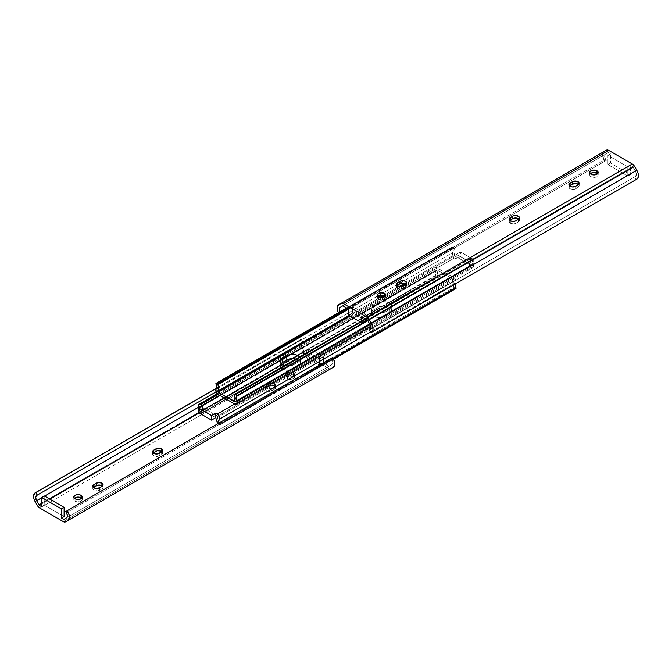 <?xml version="1.0" encoding="UTF-8"?>
<svg xmlns="http://www.w3.org/2000/svg" width="672" height="672" viewBox="0 0 672 672"><rect width="100%" height="100%" fill="white"/><g stroke="black" fill="none" stroke-linecap="round" stroke-linejoin="round"><path stroke-width="0.5" stroke-dasharray="3.36 2.52" d="M274.428 386.106A3.94 2.276 -0 0 0 268.859 386.106L268.859 383.653A3.94 2.276 180 0 1 274.428 383.653L274.428 386.106L275.587 387.71L274.915 388.979L270.026 391.322L267.742 391.196L265.616 389.962L265.314 389.088L265.978 387.828L269.455 385.82L271.639 385.434L274.428 386.106L274.428 383.653L272.412 383.032L269.455 383.368L265.978 385.375L265.314 386.644L266.465 388.248L270.766 388.744L275.285 386.131L275.503 384.821L274.428 383.653A3.94 2.276 180 0 1 275.587 385.258A3.94 2.276 180 0 1 274.428 386.87L274.428 389.323A3.94 2.276 -0 0 0 275.587 387.71A3.94 2.276 -0 0 0 274.428 386.106M287.364 378.638A4.225 2.436 -0 0 0 291.967 379.159A4.225 2.436 -0 0 0 294.571 376.908A4.225 2.436 -0 0 0 293.336 375.186L293.336 372.733A4.225 2.436 180 0 1 294.571 374.455A4.225 2.436 180 0 1 291.967 376.715A4.225 2.436 180 0 1 287.364 376.186L287.364 378.638L286.129 376.908L287.364 375.186L290.354 374.472L293.336 375.186L294.496 376.438L294.496 377.387L292.698 378.941L290.354 379.352L287.364 378.638L287.364 376.186L291.967 376.715L293.866 375.816L294.496 373.985L291.967 372.204L288.733 372.204L286.213 373.985L286.448 375.396L287.364 376.186A4.225 2.436 180 0 1 286.129 374.455A4.225 2.436 180 0 1 288.733 372.204A4.225 2.436 180 0 1 293.336 372.733L293.336 375.186A4.225 2.436 0 0 0 288.733 374.657A4.225 2.436 0 0 0 286.129 376.908A4.225 2.436 0 0 0 287.364 378.638M81.547 498.137L82.177 499.968L80.388 501.514L77.213 501.883L75.054 501.211L75.054 498.758L75.054 501.211A4.225 2.436 -0 0 0 79.657 501.74A4.225 2.436 -0 0 0 82.261 499.489A4.225 2.436 -0 0 0 81.69 498.263M323.526 362.964L329.146 366.215L63.756 519.439L331.808 364.678A4.502 2.604 -120 0 0 331.808 359.478L331.136 358.319L332.598 357.479L65.747 511.543L331.136 358.319L331.808 359.478L66.41 512.702L331.808 359.478L332.674 361.864L332.497 363.88L331.808 364.678L66.41 517.902L331.808 364.678L329.146 366.215L323.526 362.964L323.526 356.84L310.254 349.18L310.254 355.303L306.272 357.605L319.544 365.266L323.526 362.964L319.544 365.266L306.272 357.605L306.272 351.473L319.544 359.134L319.544 365.266L319.544 359.134L323.526 356.84L323.526 362.964M64.109 516.575L44.201 505.084L41.546 506.612L44.201 505.084L64.109 516.575M41.546 503.958L49.862 499.153L41.546 503.958M198.912 413.095L304.634 352.061L310.254 355.303L304.634 352.061L198.912 413.095M301.98 342.258L216.082 391.852L301.98 342.258A4.502 2.604 -120 0 0 301.98 347.458L304.634 352.061L301.98 347.458L198.685 407.089L301.98 347.458L301.106 343.636L302.644 341.872L216.082 391.852L301.98 342.258M216.821 388.055L301.19 339.343L302.644 341.872L301.19 339.343A7.694 4.444 -120 0 0 300.569 339.604A7.694 4.444 -120 0 0 300.569 348.491L35.179 501.707L300.569 348.491L302.786 352.321L299.838 347.012L299.032 344.03L299.208 341.46L301.19 339.343L216.821 388.055M37.388 505.546L302.786 352.321A4.696 2.705 -120 0 0 305.13 354.799L39.74 508.024L305.13 354.799L328.65 368.382L305.13 354.799L302.786 352.321L37.388 505.546M63.26 521.598L328.65 368.382A4.696 2.705 -120 0 0 331.002 368.609L328.65 368.382L63.26 521.598M162.128 451.567L162.792 452.836L162.128 454.096L157.231 456.448L153.182 455.473L152.519 454.213L153.182 452.945M102.413 486.041L103.076 487.309L102.413 488.569L97.516 490.921L93.475 489.955L92.803 488.687L93.475 487.427M74.39 498.263A4.225 2.436 0 0 0 73.819 499.489A4.225 2.436 0 0 0 75.054 501.211L73.895 499.968L74.525 498.137M41.546 497.818L44.545 496.087L41.546 497.818M93.425 487.46A3.94 2.276 0 0 0 92.803 488.687A3.94 2.276 0 0 0 95.239 490.787A3.94 2.276 0 0 0 99.532 490.3L99.532 487.847L99.532 490.3L101.926 488.914A3.94 2.276 -0 0 0 103.076 487.309A3.94 2.276 -0 0 0 102.455 486.083M101.926 486.469L101.926 488.914L101.926 486.469M153.14 452.987A3.94 2.276 0 0 0 152.519 454.213A3.94 2.276 0 0 0 154.955 456.313A3.94 2.276 0 0 0 159.247 455.818L159.247 453.373L159.247 455.818L161.633 454.44A3.94 2.276 -0 0 0 162.792 452.836A3.94 2.276 -0 0 0 162.17 451.609M161.633 451.987L161.633 454.44L161.633 451.987M272.042 390.701L274.428 389.323L274.428 386.87L272.042 388.248L272.042 390.701L272.042 388.248A3.94 2.276 180 0 1 267.742 388.744A3.94 2.276 180 0 1 265.314 386.644A3.94 2.276 180 0 1 266.465 385.031L266.465 387.484A3.94 2.276 0 0 0 265.314 389.088A3.94 2.276 0 0 0 267.742 391.196A3.94 2.276 0 0 0 272.042 390.701M268.859 386.106L266.465 387.484L266.465 385.031L268.859 383.653L268.859 386.106M44.201 495.886L44.201 505.084L44.201 495.886M310.254 355.303L310.254 349.18L306.272 351.473L306.272 357.605L310.254 355.303M306.272 351.473L319.544 359.134L323.526 356.84L310.254 349.18L306.272 351.473M373.859 316.26A7.972 4.603 0 0 0 385.14 316.26L385.14 311.968A7.972 4.603 180 0 1 373.859 311.968L373.859 316.26L372.128 314.765L371.524 313.001L372.128 311.237L373.859 309.742L379.31 306.718L382.192 306.037L386.795 306.298L389.382 307.297L391.566 309.649L391.112 312.312L383.93 316.831L377.941 317.52L373.859 316.26L373.859 311.968L377.941 313.228L383.93 312.539L390.373 308.818L391.566 307.154L391.566 305.365L390.373 303.702L386.795 302.005L383.746 301.652L379.31 302.434L372.128 306.953L371.675 309.607L373.859 311.968A7.972 4.603 180 0 1 371.524 308.708A7.972 4.603 180 0 1 373.859 305.458L373.859 309.742A7.972 4.603 0 0 0 371.524 313.001A7.972 4.603 0 0 0 373.859 316.26M281.148 363.569A7.972 4.603 0 0 0 280.224 365.711A7.972 4.603 0 0 0 282.559 368.97L282.559 364.678L282.559 368.97A7.972 4.603 0 0 0 293.84 368.97L293.84 364.678A7.972 4.603 180 0 1 284.92 365.618L291.253 365.677L298.091 362.225L300.275 359.864L299.72 357.076A7.972 4.603 180 0 1 300.426 358.966A7.972 4.603 180 0 1 298.091 362.225L298.091 366.517L292.631 369.541L289.758 370.23L285.146 369.961L281.568 368.264L280.224 365.711L281.568 363.149M472.794 267.691A3.36 1.94 -120 0 1 471.114 267.523L453.793 277.519L437.237 267.96A3.36 1.94 -120 0 0 435.557 267.792A3.36 1.94 -120 0 0 435.061 270.564L434.986 268.523L435.624 267.758L437.237 267.96L218.156 394.447L454.549 257.964L456.196 258.913L452.936 256.309L452.374 252.848A4.469 2.579 -120 0 0 452.306 247.573L215.905 384.056L452.306 247.573L453.298 250.748L452.374 252.848L215.981 389.332L452.374 252.848A3.36 1.94 -120 0 0 454.549 257.964L437.237 267.96L454.381 277.939L456.044 280.678L455.969 282.635L370.44 332.01L455.969 282.635A3.36 1.94 -120 0 0 453.793 277.519L234.713 404.006L471.114 267.523L469.468 266.574L472.727 267.725L473.458 265.675L472.357 261.752L473.357 259.123L471.895 257.981L470.996 258.51L470.501 260.87L471.601 265.264L469.468 264.432L469.468 266.574L473.71 264.121L460.446 256.46L456.196 258.913L456.196 256.771L471.484 265.448L471.526 264.827L235.124 401.318L471.526 264.827A7.09 4.099 -120 0 1 471.391 257.956L473.357 259.123L473.357 259.728A4.469 2.579 -120 0 0 473.29 259.762A4.469 2.579 -120 0 0 473.29 264.919L635.418 171.318L473.29 264.919A3.36 1.94 -120 0 1 472.794 267.691L370.826 326.558M200.533 406.493L202.482 407.543L202.482 405.392L202.482 407.543L215.754 415.204L202.482 407.543L202.482 409.996L198.232 412.44L202.482 409.996L202.482 407.543L200.76 406.543L437.161 270.06L200.424 407.14L200.382 406.602L200.424 407.14A7.09 4.099 60 0 1 200.684 413.86M198.66 407.047L199.584 410.214L198.593 412.65L434.986 275.755A4.469 2.579 -120 0 0 435.061 275.722A4.469 2.579 -120 0 0 435.061 270.564L198.66 407.047L435.061 270.564L435.985 273.731L434.986 275.755L198.593 412.238A4.469 2.579 60 0 0 198.66 412.205A4.469 2.579 60 0 0 198.887 407.467M200.55 414.011L201.44 411.104L200.424 407.14L436.825 270.656L437.842 274.621L436.951 277.528L434.986 276.36L434.986 275.755L434.986 276.36L198.593 412.843L434.986 276.36L436.447 277.502L200.054 413.986L436.951 277.528A7.09 4.099 -120 0 0 436.825 270.656L436.842 270.043L200.584 406.493M235.208 401.663L471.19 265.423L235.208 401.663M350.045 316.067L382.192 297.503L350.045 316.067M384.863 295.966L401.251 286.499L384.863 295.966M405.762 283.895L454.474 255.772L456.196 256.771L454.474 255.772L405.762 283.895M454.138 254.789L454.474 255.772L454.138 254.789A7.09 4.099 -120 0 0 454.272 248.069L348.474 309.154L454.272 248.069L453.768 247.514L455.162 252.008L454.138 254.789L404.645 283.366L454.138 254.789M349.028 315.479L380.327 297.402L349.028 315.479M383.754 295.428L399.269 286.474L383.754 295.428M347.844 308.666L453.768 247.514L347.844 308.666M346.643 307.978L452.306 246.968L453.768 247.514L452.306 246.968L346.643 307.978M452.306 247.573L452.306 246.968L452.306 247.573M367.786 320.678L473.357 259.728L367.786 320.678M367.525 320.225L473.357 259.123L367.525 320.225M365.98 319.141L471.895 257.981L365.98 319.141M365.702 318.982L471.391 257.956L365.702 318.982M200.752 413.893L284.558 365.518L200.752 413.893M295.73 359.058L436.951 277.528L295.73 359.058M217.468 416.195L453.869 279.712L437.161 270.06L453.869 279.712L217.468 416.195M295.504 359.008L298.091 359.999L300.275 362.359L299.821 365.022L298.091 366.517A7.972 4.603 0 0 0 300.426 363.258A7.972 4.603 0 0 0 296.1 359.167M218.912 422.789L219.643 424.998L218.182 424.452L454.583 287.969L456.036 288.515L454.079 287.414L453.398 285.39L453.264 282.618L454.205 280.694L217.812 417.178L454.205 280.694L453.869 279.712L454.205 280.694A7.09 4.099 -120 0 0 454.079 287.414L217.678 423.898A7.09 4.099 60 0 1 217.652 423.839L218.182 424.452L454.583 287.969L454.079 287.414L217.678 423.898L219.643 424.998L333.614 359.192L219.643 424.998L219.643 424.393L333.371 358.73L219.643 424.393A4.469 2.579 60 0 1 219.005 423.058M455.045 284.735L455.969 282.635A4.469 2.579 -120 0 0 455.087 284.096M293.84 368.97L298.091 366.517L298.091 362.225L293.84 364.678L293.84 368.97M378.101 307.297L373.859 309.742L373.859 305.458L378.101 303.005L378.101 307.297L378.101 303.005A7.972 4.603 180 0 1 386.795 302.005A7.972 4.603 180 0 1 391.717 306.256A7.972 4.603 180 0 1 389.382 309.515L389.382 313.807A7.972 4.603 0 0 0 391.717 310.548A7.972 4.603 0 0 0 386.795 306.298A7.972 4.603 0 0 0 378.101 307.297M385.14 316.26L389.382 313.807L389.382 309.515L385.14 311.968L385.14 316.26M215.754 417.656L202.482 409.996L215.754 417.656M456.196 256.771L469.468 264.432L469.468 261.979L456.196 254.318L456.196 256.771L456.196 254.318L460.446 251.866L473.71 259.526L469.468 261.979L469.468 266.574L473.71 264.121L473.71 259.526L473.71 264.121L460.446 256.46L460.446 251.866L460.446 256.46L456.196 258.913L456.196 256.771M456.196 254.318L460.446 251.866L473.71 259.526L469.468 261.979L456.196 254.318M397.572 288.347L397.572 285.894L397.572 288.347L396.413 286.742A3.94 2.276 0 0 0 397.572 288.347A3.94 2.276 0 0 0 403.141 288.347L400.361 289.01L397.572 288.347M397.034 285.516A3.94 2.276 0 0 0 396.413 286.742L397.085 285.474M385.157 296.184L385.871 297.545L384.636 299.267L381.646 299.981L379.302 299.569L378.664 299.267L378.664 296.814L378.664 299.267A4.225 2.436 0 0 0 383.267 299.796A4.225 2.436 0 0 0 385.871 297.545A4.225 2.436 0 0 0 385.3 296.318M510.367 223.23L510.367 220.777L510.367 223.23L509.208 221.617A3.94 2.276 0 0 0 510.367 223.23A3.94 2.276 0 0 0 515.936 223.23L513.148 223.894L510.367 223.23M509.83 220.391A3.94 2.276 0 0 0 509.208 221.617L509.872 220.357M570.074 188.756L570.074 186.304L570.074 188.756L568.924 187.144A3.94 2.276 0 0 0 570.074 188.756A3.94 2.276 0 0 0 575.652 188.756L572.863 189.42L570.074 188.756M569.545 185.917A3.94 2.276 0 0 0 568.924 187.144L569.587 185.875M597.475 173.611L598.105 175.434L596.308 176.988L593.964 177.4L590.974 176.686L590.974 174.233L590.974 176.686A4.225 2.436 0 0 0 595.577 177.215A4.225 2.436 0 0 0 598.181 174.964A4.225 2.436 0 0 0 597.61 173.737M637.064 179.012L370.81 332.657L636.199 179.432L634.746 176.904L635.418 176.518A4.502 2.604 -120 0 0 635.418 171.318L632.755 166.715L367.366 319.939L632.755 166.715L630.454 165.388L627.799 166.916L607.891 155.425L610.546 153.896L608.244 152.561L342.854 305.785L605.59 154.098A4.502 2.604 -120 0 0 605.59 159.298L606.253 160.457L340.864 313.681L340.192 312.522L605.59 159.298L340.192 312.522A4.502 2.604 60 0 1 339.864 311.892M348.474 309.036L352.456 306.734L365.728 314.395L361.746 316.697L365.728 314.395L352.456 306.734L352.456 312.866L365.728 320.527L365.728 314.395L365.728 320.527L361.746 322.82L360.394 322.039L361.746 322.82L361.746 321.266L361.746 322.82L365.728 320.527L352.456 312.866L352.456 306.734L348.474 309.036M406.022 284.096L406.686 285.356L405.535 286.969L403.141 288.347L403.141 285.894L403.141 288.347L405.535 286.969L405.535 284.516L405.535 286.969A3.94 2.276 0 0 0 406.686 285.356A3.94 2.276 0 0 0 406.064 284.13M378 296.318A4.225 2.436 0 0 0 377.429 297.545A4.225 2.436 0 0 0 378.664 299.267L377.504 298.015L378.134 296.184M518.818 218.98L519.406 220.685L518.322 221.852L515.936 223.23L515.936 220.777L515.936 223.23L518.322 221.852A3.94 2.276 0 0 0 519.481 220.24A3.94 2.276 0 0 0 518.86 219.013M578.525 184.498L579.197 185.766L578.038 187.37L575.652 188.756L575.652 186.304L575.652 188.756L578.038 187.37A3.94 2.276 0 0 0 579.197 185.766A3.94 2.276 0 0 0 578.575 184.54M590.31 173.737A4.225 2.436 0 0 0 589.739 174.964A4.225 2.436 0 0 0 590.974 176.686L589.739 174.964L590.453 173.611M339.797 311.741L340.864 313.681L606.253 160.457L339.402 314.521A7.694 4.444 60 0 1 338.36 312.757L339.402 314.521L604.8 161.297L602.599 155.45L602.927 152.981L604.178 151.444A7.694 4.444 -120 0 0 604.8 161.297L606.253 160.457L604.901 157.71L604.901 154.896L608.244 152.561L610.546 153.896L607.891 155.425L627.799 166.916L630.454 165.388L630.454 174.577L610.546 163.086L610.546 153.896L610.546 163.086L630.454 174.577L627.799 176.114L627.799 166.916L627.799 176.114L607.891 164.623L607.891 155.425L607.891 164.623L610.546 163.086L607.891 164.623L627.799 176.114L630.454 174.577L630.454 165.388L632.755 166.715L635.813 172.108L636.35 174.46L635.418 176.518L369.356 330.128L634.746 176.904L636.199 179.432A7.694 4.444 -120 0 0 636.821 179.172M338.789 304.668L604.178 151.444L338.789 304.668M578.038 184.918L578.038 187.37L578.038 184.918M518.322 219.4L518.322 221.852L518.322 219.4M348.474 315.16L352.456 312.866L348.474 315.16M294.571 376.908L294.571 374.455M82.261 499.489L82.261 497.036M216.846 387.937L300.569 339.604M73.819 499.489L73.819 497.036M92.803 486.234L92.803 488.687M103.076 487.309L103.076 484.856M152.519 451.76L152.519 454.213M162.792 452.836L162.792 450.383M286.129 376.908L286.129 374.455M275.587 387.71L275.587 385.258M265.314 386.644L265.314 389.088M235.091 401.94L471.484 265.448M236.888 396.253L473.29 259.762M217.316 393.792L435.557 267.792M435.061 275.722L198.66 412.205M436.859 270.035L200.458 406.518M300.426 358.966L300.426 363.258M280.224 365.711L280.224 361.418M371.524 313.001L371.524 308.708M391.717 306.256L391.717 310.548M396.413 284.29L396.413 286.742M385.871 295.092L385.871 297.545M509.208 219.164L509.208 221.617M568.924 184.691L568.924 187.144M598.181 172.511L598.181 174.964M589.739 172.511L589.739 174.964M579.197 185.766L579.197 183.313M519.481 220.24L519.481 217.787M377.429 295.092L377.429 297.545M406.686 285.356L406.686 282.912"/><path stroke-width="1.01" d="M152.821 453.34L157.34 450.727L161.633 451.223A3.94 2.276 -0 0 0 156.064 451.223L156.064 448.77A3.94 2.276 180 0 1 161.633 448.77L161.633 451.223L162.49 451.962M93.106 487.813L97.625 485.209L101.926 485.696A3.94 2.276 -0 0 0 96.348 485.696L96.348 483.244A3.94 2.276 180 0 1 101.926 483.244L101.926 485.696L102.774 486.436M81.69 498.263A4.225 2.436 -0 0 0 81.026 497.767L81.026 495.314A4.225 2.436 180 0 1 82.261 497.036A4.225 2.436 180 0 1 79.657 499.288A4.225 2.436 180 0 1 75.054 498.758L77.213 499.43L79.657 499.288L81.942 497.969L82.177 496.566L79.657 494.785L76.423 494.785L73.895 496.566L73.895 497.515L75.054 498.758A4.225 2.436 180 0 1 73.819 497.036A4.225 2.436 180 0 1 76.423 494.785A4.225 2.436 180 0 1 81.026 495.314L81.026 497.767L81.942 498.557M63.756 519.439L61.454 518.104L64.109 516.575L61.454 518.104L61.454 508.914L41.546 497.423L41.546 506.612L39.245 505.285L41.546 503.958L39.245 505.285L36.582 500.682L41.546 497.818L36.582 500.682A4.502 2.604 60 0 1 36.582 495.482L216.082 391.852L36.582 495.482L216.082 391.852L37.254 495.096L35.801 492.568L216.821 388.055L34.936 492.988L33.6 495.886L33.928 498.725L35.179 501.707A7.694 4.444 60 0 1 35.179 492.828A7.694 4.444 60 0 1 35.801 492.568L37.254 495.096L35.717 496.86L36.187 499.892L39.245 505.285L41.546 506.612L41.546 497.423L61.454 508.914L64.109 507.377L64.109 516.575L64.109 507.377L44.201 495.886L41.546 497.423L44.201 495.886L64.109 507.377L61.454 508.914L61.454 518.104L63.756 519.439L66.41 517.902L63.756 519.439M49.862 499.153L198.912 413.095L49.862 499.153M162.17 451.609A3.94 2.276 -0 0 0 161.633 451.223L161.633 448.77A3.94 2.276 180 0 1 162.792 450.383A3.94 2.276 180 0 1 161.633 451.987L162.716 449.938L160.356 448.283L157.34 448.283L153.678 450.148L152.519 451.76L153.678 453.373L157.231 453.995L161.633 451.987L159.247 453.373A3.94 2.276 180 0 1 154.955 453.86A3.94 2.276 180 0 1 152.519 451.76A3.94 2.276 180 0 1 153.678 450.148L153.678 452.6A3.94 2.276 0 0 0 153.14 452.987M102.455 486.083A3.94 2.276 -0 0 0 101.926 485.696L101.926 483.244A3.94 2.276 180 0 1 103.076 484.856A3.94 2.276 180 0 1 101.926 486.469L103.076 484.856L101.926 483.244L99.137 482.58L96.348 483.244L93.106 485.369L93.106 487.108L95.239 488.334L97.516 488.468L101.926 486.469L99.532 487.847A3.94 2.276 180 0 1 95.239 488.334A3.94 2.276 180 0 1 92.803 486.234A3.94 2.276 180 0 1 93.962 484.63L93.962 487.082A3.94 2.276 0 0 0 93.425 487.46M35.179 501.707L37.892 506.31L39.74 508.024A4.696 2.705 60 0 1 37.388 505.546L35.179 501.707M39.74 508.024L63.26 521.598L65.604 521.833A4.696 2.705 60 0 1 63.26 521.598L39.74 508.024M74.138 498.557L77.213 497.095L81.026 497.767A4.225 2.436 0 0 0 74.39 498.263M331.002 368.609L333.211 367.332A7.694 4.444 -120 0 0 332.598 357.479L67.2 510.703A7.694 4.444 60 0 1 67.822 520.556L69.359 517.877L69.182 515.105L67.2 510.703L65.747 511.543L66.41 512.702A4.502 2.604 60 0 1 66.41 517.902L67.284 516.524L67.284 515.088L65.747 511.543L332.598 357.479L334.58 361.88L334.748 364.652L333.211 367.332L65.604 521.833M44.545 496.087L198.685 407.089L44.545 496.087M96.348 485.696L93.962 487.082L93.962 484.63L96.348 483.244L96.348 485.696M156.064 451.223L153.678 452.6L153.678 450.148L156.064 448.77L156.064 451.223M284.92 365.618A7.972 4.603 180 0 1 282.559 364.678L285.146 365.677M198.887 407.467A4.469 2.579 60 0 0 198.66 407.047A3.36 1.94 60 0 1 199.156 404.275A3.36 1.94 60 0 1 200.836 404.443L218.156 394.447L234.713 404.006L236.326 404.208L236.964 403.444L236.888 401.411L370.02 324.542A4.502 2.604 60 0 1 370.02 329.742L370.894 328.364L370.709 326.13L367.366 319.939L361.746 316.697L367.366 319.939L370.02 324.542L236.888 401.411A3.36 1.94 60 0 1 236.393 404.174A3.36 1.94 60 0 1 234.713 404.006L217.392 414.002L215.754 413.053L211.504 415.506L198.232 407.845L202.482 405.392L199.223 404.242L198.467 405.602L199.063 407.845M200.684 413.86A7.09 4.099 60 0 1 200.55 414.011L198.593 412.65L200.054 413.986L200.945 413.456M235.124 401.318L234.788 401.906L235.208 401.663L218.081 392.255L350.045 316.067L218.081 392.255L217.736 391.28L349.028 315.479L217.736 391.28L218.761 388.492L217.871 384.552A7.09 4.099 60 0 1 217.736 391.28L218.081 392.255L234.788 401.906L235.124 401.318A7.09 4.099 60 0 1 234.998 394.439L365.702 318.982L234.998 394.439L234.108 397.354L235.124 401.318M382.192 297.503L384.863 295.966L382.192 297.503M401.251 286.499L405.762 283.895L401.251 286.499M299.821 357.21L298.091 355.715L295.504 354.715L292.446 354.362L288.019 355.144L280.837 359.654L280.384 362.317L282.559 364.678A7.972 4.603 180 0 1 280.224 361.418A7.972 4.603 180 0 1 282.559 358.168L282.559 362.452L289.397 359.008L294.008 358.739L296.881 359.428M380.327 297.402L383.754 295.428L380.327 297.402M399.269 286.474L404.645 283.366L399.269 286.474M348.474 309.154L217.871 384.552L217.367 383.998L347.844 308.666L217.367 383.998L215.905 383.452L346.643 307.978L215.905 383.452L215.905 384.056A4.469 2.579 60 0 1 215.981 389.332L216.157 392.053L218.156 394.447A3.36 1.94 60 0 1 215.981 389.332L216.905 387.232L215.905 383.452L217.871 384.552L348.474 309.154M236.888 401.411A4.469 2.579 60 0 1 236.888 396.253A4.469 2.579 60 0 1 236.956 396.211L367.786 320.678L236.956 396.211L236.956 395.606L367.525 320.225L236.956 395.606L235.494 394.472L365.98 319.141L234.998 394.439L236.956 395.606L235.964 398.236L236.888 401.411M284.558 365.518L295.73 359.058L284.558 365.518M219.005 423.058A4.469 2.579 60 0 1 219.568 419.118L219.005 415.666L215.754 413.053L215.754 415.204L217.468 416.195L217.812 417.178L216.787 419.958L217.678 423.898M280.837 363.947L282.559 362.452A7.972 4.603 0 0 0 281.148 363.569M217.652 423.839A7.09 4.099 60 0 1 217.812 417.178L217.585 416.279L215.754 415.204L215.754 413.053L211.504 415.506L211.504 420.101L215.754 417.656L215.754 415.204L215.754 417.656L211.504 420.101L211.504 415.506L198.232 407.845L198.232 412.44L211.504 420.101L198.232 412.44L198.232 407.845L202.482 405.392L200.836 404.443L218.156 394.447L234.713 404.006L217.392 414.002A3.36 1.94 60 0 1 219.568 419.118L370.44 332.01L219.568 419.118L218.644 421.218L219.223 423.604M333.614 359.192L456.036 288.515L333.614 359.192M333.371 358.73L456.036 287.91L456.036 288.515L456.036 287.91L333.371 358.73M455.087 284.096A4.469 2.579 -120 0 0 456.036 287.91L455.095 284.038M296.1 359.167A7.972 4.603 0 0 0 286.81 359.999L286.81 355.715A7.972 4.603 180 0 1 299.72 357.076M286.81 359.999L282.559 362.452L282.559 358.168L286.81 355.715L286.81 359.999M396.715 285.869L399.958 283.752L399.958 281.299A3.94 2.276 180 0 1 404.258 280.804A3.94 2.276 180 0 1 406.686 282.912A3.94 2.276 180 0 1 405.535 284.516L403.141 285.894A3.94 2.276 180 0 1 397.572 285.894L400.361 286.566L402.545 286.18L406.022 284.172L406.61 282.467L404.258 280.804L400.554 281.014L396.715 283.416L396.497 284.735L397.572 285.894A3.94 2.276 180 0 1 396.413 284.29A3.94 2.276 180 0 1 397.572 282.677L397.572 285.13A3.94 2.276 0 0 0 397.034 285.516M384.636 293.362A4.225 2.436 180 0 1 385.871 295.092A4.225 2.436 180 0 1 383.267 297.343A4.225 2.436 180 0 1 378.664 296.814L383.267 297.343L385.552 296.024L385.787 294.613L383.267 292.841L379.302 293.059L377.504 294.613L377.504 295.562L378.664 296.814A4.225 2.436 180 0 1 377.429 295.092A4.225 2.436 180 0 1 380.033 292.841A4.225 2.436 180 0 1 384.636 293.362L384.636 295.814L384.636 293.362M385.3 296.318A4.225 2.436 0 0 0 384.636 295.814L385.552 296.604M509.51 220.752L512.753 218.627L512.753 216.182A3.94 2.276 180 0 1 517.045 215.687A3.94 2.276 180 0 1 519.481 217.787A3.94 2.276 180 0 1 518.322 219.4L515.936 220.777A3.94 2.276 180 0 1 510.367 220.777L512.383 221.399L515.34 221.063L518.818 219.055L519.406 217.342L517.045 215.687L513.349 215.897L509.51 218.299L509.284 219.61L510.367 220.777A3.94 2.276 180 0 1 509.208 219.164A3.94 2.276 180 0 1 510.367 217.56L510.367 220.013A3.94 2.276 0 0 0 509.83 220.391M569.226 186.27L572.468 184.153L572.468 181.7A3.94 2.276 180 0 1 576.761 181.213A3.94 2.276 180 0 1 579.197 183.313A3.94 2.276 180 0 1 578.038 184.918L575.652 186.304A3.94 2.276 180 0 1 570.074 186.304L572.09 186.925L575.056 186.581L578.525 184.573L579.113 182.868L576.761 181.213L573.065 181.423L569.226 183.817L568.999 185.136L570.074 186.304A3.94 2.276 180 0 1 568.924 184.691A3.94 2.276 180 0 1 570.074 183.086L570.074 185.531A3.94 2.276 0 0 0 569.545 185.917M596.946 170.789A4.225 2.436 180 0 1 598.181 172.511A4.225 2.436 180 0 1 595.577 174.762A4.225 2.436 180 0 1 590.974 174.233L593.141 174.905L595.577 174.762L597.475 173.863L598.105 172.032L595.577 170.26L592.343 170.26L589.823 172.032L590.058 173.443L590.974 174.233A4.225 2.436 180 0 1 589.739 172.511A4.225 2.436 180 0 1 592.343 170.26A4.225 2.436 180 0 1 596.946 170.789L596.946 173.242L596.946 170.789M597.61 173.737A4.225 2.436 0 0 0 596.946 173.242L597.862 174.031M342.854 305.785L348.474 309.036L342.854 305.785L340.192 307.322L342.854 305.785M406.064 284.13A3.94 2.276 0 0 0 399.958 283.752L403.519 283.13L406.384 284.491M377.748 296.604L380.822 295.151L384.636 295.814A4.225 2.436 0 0 0 378 296.318M518.86 219.013A3.94 2.276 0 0 0 512.753 218.627L516.306 218.005L519.179 219.366M578.575 184.54A3.94 2.276 0 0 0 572.468 184.153L576.022 183.532L578.894 184.892M590.058 174.031L593.141 172.57L596.946 173.242A4.225 2.436 0 0 0 590.31 173.737M338.36 312.757A7.694 4.444 60 0 1 338.789 304.668L340.998 303.391L337.537 306.205L337.42 310.12L338.545 313.118M371.431 332.396L636.821 179.172A7.694 4.444 -120 0 0 636.821 170.293L634.108 165.69L632.26 163.976L608.74 150.402L606.396 150.167L340.998 303.391A4.696 2.705 60 0 1 343.35 303.618L608.74 150.402A4.696 2.705 -120 0 0 606.396 150.167L340.998 303.391L343.35 303.618L608.74 150.402L632.26 163.976L366.87 317.201L343.35 303.618L366.87 317.201A4.696 2.705 60 0 1 369.214 319.679L634.612 166.454A4.696 2.705 -120 0 0 632.26 163.976L366.87 317.201L369.214 319.679L634.612 166.454L636.821 170.293L371.431 323.509L369.214 319.679L371.431 323.509A7.694 4.444 60 0 1 371.431 332.396A7.694 4.444 60 0 1 370.81 332.657L369.356 330.128L370.81 332.657L372.338 331.523L373.01 329.339L372.683 326.491L371.431 323.509L636.821 170.293L638.072 173.275L638.4 176.114L637.736 178.298L636.199 179.432M370.02 329.742L369.356 330.128L370.02 329.742M339.864 311.892A4.502 2.604 60 0 1 340.192 307.322L339.259 309.38L340.192 312.522M361.746 316.697L361.746 321.266L361.746 316.697M360.394 322.039L348.474 315.16L348.474 309.036L348.474 315.16L360.394 322.039M570.074 183.086L572.468 181.7L572.468 184.153L570.074 185.531L570.074 183.086M510.367 217.56L512.753 216.182L512.753 218.627L510.367 220.013L510.367 217.56M397.572 282.677L399.958 281.299L399.958 283.752L397.572 285.13L397.572 282.677M35.179 492.828L216.846 387.937M370.826 326.558L236.393 404.174M199.164 404.275L217.316 393.792M606.396 150.167L340.998 303.391"/></g></svg>

